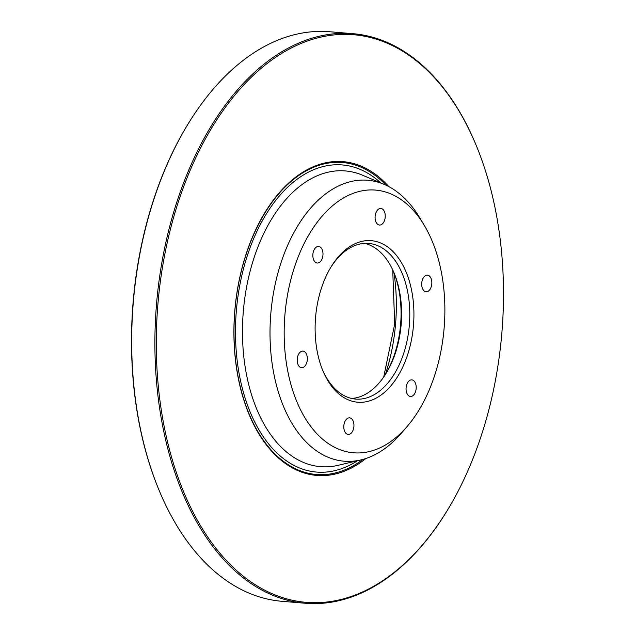 <?xml version="1.0" encoding="UTF-8"?>
<svg xmlns="http://www.w3.org/2000/svg" width="635" height="635" viewBox="0 0 635 635"><rect width="100%" height="100%" fill="white"/><g stroke="black" fill="none" stroke-linecap="round" stroke-linejoin="round"><path stroke-width="0.95" d="M352.608 431.221A8.326 5.048 -85.2 0 1 348.178 434.443A8.326 5.048 -85.2 0 1 344.091 429.617A8.326 5.048 -85.2 0 1 345.138 421.061A8.326 5.048 -85.2 0 1 349.567 417.838A8.326 5.048 -85.2 0 1 353.655 422.664A8.326 5.048 -85.2 0 1 352.608 431.221M384.866 445.318A131.818 79.883 -85.2 0 1 286.782 365.649A131.818 79.883 -85.2 0 1 344.17 197.572A131.818 79.883 -85.2 0 1 424.22 225.258A131.818 79.883 -85.2 0 1 407.36 426.228A131.818 79.883 -85.2 0 1 384.866 445.318M407.36 426.228L401.757 432.776A140.962 85.423 -85.2 0 1 377.706 453.2A140.962 85.423 -85.2 0 1 360.974 459.899A140.962 85.423 -85.2 0 1 271.066 354.703A140.962 85.423 -85.2 0 1 334.185 188.254A140.962 85.423 -85.2 0 1 384.08 184.333A140.962 85.423 -85.2 0 1 419.783 217.869L424.22 225.258M388.715 186.539A157.44 95.409 94.8 0 0 310.682 167.926A157.44 95.409 94.8 0 0 305.578 170.585A157.44 95.409 94.8 0 0 234.49 314.849A157.44 95.409 94.8 0 0 285.861 463.852A157.44 95.409 94.8 0 0 354.187 466.495A157.44 95.409 94.8 0 0 365.903 458.494M301.157 367.649A8.326 5.048 -85.2 0 1 297.275 358.648A8.326 5.048 -85.2 0 1 302.966 351.115A8.326 5.048 -85.2 0 1 303.379 351.179A8.326 5.048 -85.2 0 1 307.269 360.18A8.326 5.048 -85.2 0 1 301.569 367.713A8.326 5.048 -85.2 0 1 301.157 367.649M313.071 257.881A8.326 5.048 -85.2 0 1 318.611 246.42A8.326 5.048 -85.2 0 1 322.763 251.563A8.326 5.048 -85.2 0 1 317.222 263.017A8.326 5.048 -85.2 0 1 313.071 257.881M376.428 211.669A8.326 5.048 -85.2 0 1 380.865 208.447A8.326 5.048 -85.2 0 1 384.945 213.273A8.326 5.048 -85.2 0 1 383.905 221.821A8.326 5.048 -85.2 0 1 379.468 225.044A8.326 5.048 -85.2 0 1 375.388 220.218A8.326 5.048 -85.2 0 1 376.428 211.669M427.879 275.233A8.326 5.048 -85.2 0 1 431.768 284.234A8.326 5.048 -85.2 0 1 426.077 291.775A8.326 5.048 -85.2 0 1 425.664 291.711A8.326 5.048 -85.2 0 1 421.775 282.71A8.326 5.048 -85.2 0 1 427.466 275.169A8.326 5.048 -85.2 0 1 427.879 275.233M415.973 385.008A8.326 5.048 -85.2 0 1 410.432 396.47A8.326 5.048 -85.2 0 1 406.281 391.327A8.326 5.048 -85.2 0 1 411.821 379.873A8.326 5.048 -85.2 0 1 415.973 385.008M385.127 374.896A81.058 49.117 94.8 0 0 393.74 272.177M351.584 398.447A78.105 47.331 94.8 0 0 366.054 393.962A78.105 47.331 94.8 0 0 385.691 373.999A78.105 47.331 94.8 0 0 394.152 273.153A78.105 47.331 94.8 0 0 364.593 243.364M377.031 397.621A81.058 49.117 94.8 0 0 412.321 294.259A81.058 49.117 94.8 0 0 352.004 245.269A81.058 49.117 94.8 0 0 331.621 265.994A81.058 49.117 94.8 0 0 322.842 370.642A81.058 49.117 94.8 0 0 377.031 397.621M322.437 369.633A78.105 47.331 94.8 0 0 355.656 399.082A78.105 47.331 94.8 0 0 374.237 394.645A78.105 47.331 94.8 0 0 409.71 309.912A78.105 47.331 94.8 0 0 368.713 243.411A78.105 47.331 94.8 0 0 350.123 247.848A78.105 47.331 94.8 0 0 331.049 266.914M285.925 50.903A284.79 172.585 94.8 0 0 161.925 414.036A284.79 172.585 94.8 0 0 373.84 586.176A284.79 172.585 94.8 0 0 445.476 513.374A284.79 172.585 94.8 0 0 476.314 145.677A284.79 172.585 94.8 0 0 285.925 50.903M476.314 145.677L476.044 145.018A285.774 173.18 94.8 0 0 352.989 33.695A285.774 173.18 94.8 0 0 284.988 49.911A285.774 173.18 94.8 0 0 155.194 359.95A285.774 173.18 94.8 0 0 305.213 603.25A285.774 173.18 94.8 0 0 373.213 587.034A285.774 173.18 94.8 0 0 445.095 513.985L445.476 513.374M352.989 33.695L329.787 31.75A285.774 173.18 94.8 0 0 261.787 47.966A285.774 173.18 94.8 0 0 189.905 121.015L189.524 121.626A284.79 172.585 94.8 0 0 158.686 489.323L158.956 489.982A285.774 173.18 94.8 0 0 282.011 601.305L305.213 603.25M189.905 121.015A285.774 173.18 94.8 0 0 158.956 489.982M360.974 459.899L338.225 465.296A148.392 89.924 -85.2 0 1 243.586 354.568A148.392 89.924 -85.2 0 1 310.031 179.348A148.392 89.924 -85.2 0 1 362.553 175.22L384.08 184.333M380.754 182.928A154.107 93.385 94.8 0 0 305.625 173.68A154.107 93.385 94.8 0 0 238.53 370.173A154.107 93.385 94.8 0 0 353.203 463.32A154.107 93.385 94.8 0 0 357.449 460.732M386.016 185.198A156.535 94.861 94.8 0 0 305.252 171.394A156.535 94.861 94.8 0 0 237.093 370.991A156.535 94.861 94.8 0 0 353.576 465.606A156.535 94.861 94.8 0 0 363.022 459.367M385.381 374.467A138.39 83.868 94.8 0 0 393.922 272.637M383.73 376.976L394.708 323.977L392.716 269.883"/></g></svg>
